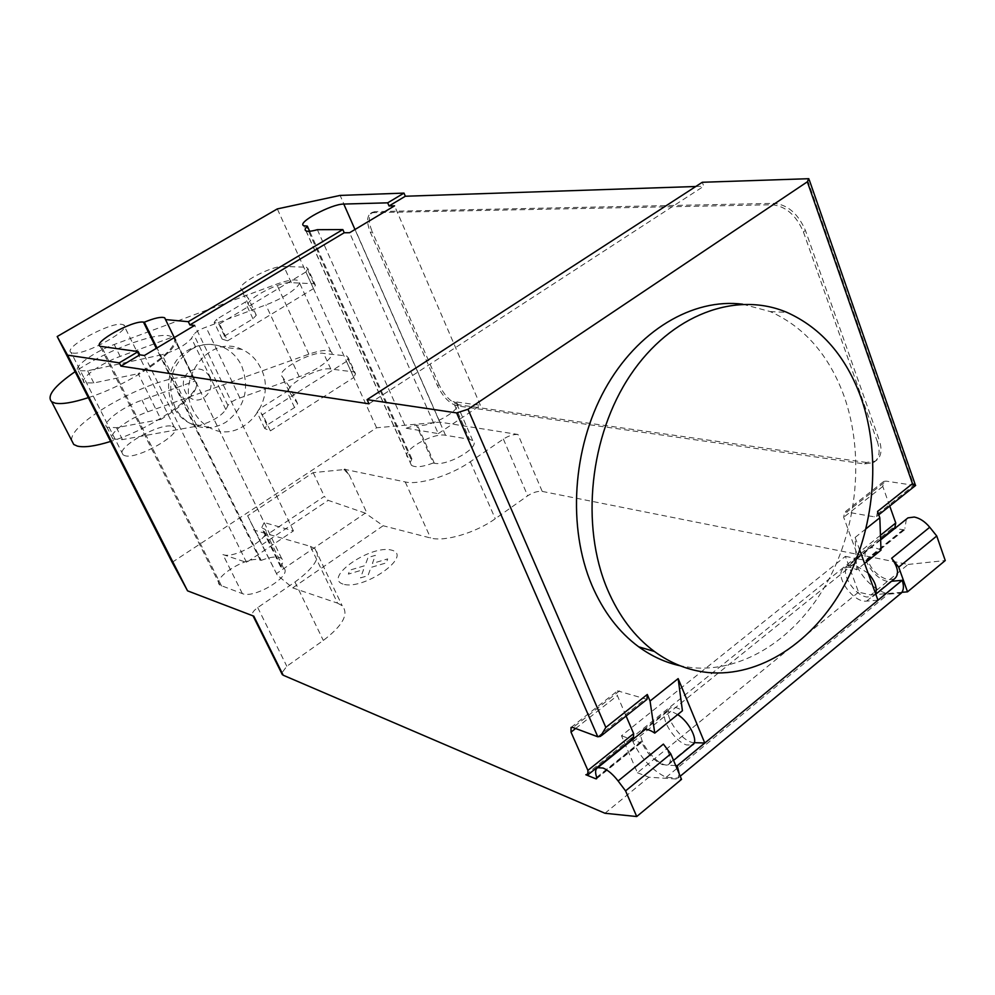 <?xml version="1.0" encoding="UTF-8"?>
<svg xmlns="http://www.w3.org/2000/svg" width="995" height="995" viewBox="0 0 995 995"><rect width="100%" height="100%" fill="white"/><g stroke="black" fill="none" stroke-linecap="round" stroke-linejoin="round"><path stroke-width="0.75" stroke-dasharray="4.97 3.73" d="M72.759 353.051C84.65 355.737 132.92 328.947 123.703 324.905L121.751 324.333C109.326 322.181 62.474 348.126 71.105 352.504L72.759 353.051M172.21 426.258L174.274 427.129C184.137 432.788 137.36 459.976 124.873 455.685L123.106 454.877C113.791 448.894 159.237 422.539 172.21 426.258M346.484 361.421L262.655 414.567L257.058 412.34L259.272 409.007L287.02 391.483L290.167 387.702L281.834 376.073C276.336 370.277 312.393 350.775 323.636 353.399L346.608 355.961L348.262 357.777L346.484 361.421L353.785 377.515L355.513 373.797L348.262 357.777M355.513 373.797L353.847 371.919L330.788 369.046C319.494 366.222 283.575 385.737 289.159 391.731L297.654 403.709L294.545 407.54L266.946 425.139L264.757 428.522L270.391 430.86L262.655 414.567M270.391 430.86L353.785 377.515M264.757 428.522L257.058 412.34M266.946 425.139L259.272 409.007M294.545 407.54L287.02 391.483M297.654 403.709L290.167 387.702M330.788 369.046L323.636 353.399M353.847 371.919L346.608 355.961M305.913 271.958L219.559 323.935L214.186 322.355L216.599 319.296L245.18 302.144L248.539 298.637L241.113 289.035C236.076 284.346 272.966 264.944 283.873 266.486L306.398 267.182L307.903 268.65L305.913 271.958L313.475 288.625L315.427 285.267L307.903 268.65M315.427 285.267L313.885 283.724L291.286 282.679C280.304 280.938 243.576 300.353 248.7 305.254L256.3 315.228L252.979 318.798L224.559 336.024L222.171 339.133L227.594 340.825L219.559 323.935M227.594 340.825L313.475 288.625M222.171 339.133L214.186 322.355M224.559 336.024L216.599 319.296M252.979 318.798L245.18 302.144M256.3 315.228L248.539 298.637M291.286 282.679L283.873 266.486M313.885 283.724L306.398 267.182M88.331 397.652C134.623 382.988 188.316 344.059 173.453 337.205L168.329 335.601C151.514 333.25 104.438 351.583 75.098 371.67M71.665 440.437C68.879 421.059 161.775 371.869 188.913 377.876L194.149 379.779C209.41 387.677 156.762 427.415 110.619 441.432M160.929 419.405L116.477 427.688L106.938 427.203C100.719 423.348 122.062 407.042 141.962 400.164L195.057 381.035C200.505 388.697 189.137 401.482 160.929 419.405L138.218 373.672C166.874 355.961 178.64 343.648 173.528 336.708L120.146 356.409C100.159 363.523 78.369 379.468 84.376 382.851L93.816 382.963L138.218 373.672M195.057 381.035L173.528 336.708M197.047 426.146C210.791 422.365 220.405 416.855 225.877 409.617L227.93 405.462C229.882 402.614 233.862 400.114 239.882 397.988L299.221 376.732C318.86 369.941 337.156 355.24 330.85 351.608C327.193 349.506 319.855 350.364 308.86 354.17L147.77 411.818C127.895 418.634 106.664 435.026 112.945 439.019L122.509 439.603L197.047 426.146L162.048 354.73L87.647 370.774L78.232 370.762C72.287 367.516 94.202 351.67 114.214 344.494L276.622 284.16C287.704 280.155 295.005 278.998 298.525 280.677C304.569 283.587 285.664 297.766 265.864 304.905L205.99 327.156C199.92 329.395 195.841 331.845 193.751 334.507L191.488 338.35C185.667 345.141 175.854 350.601 162.048 354.73M239.882 397.988L205.99 327.156M227.93 405.462L193.751 334.507M225.877 409.617L191.488 338.35M193.142 410.326C175.257 377.64 211.027 333.648 241.884 349.394C250.267 353.2 256.586 359.506 260.839 368.299C278.7 401.943 240.529 446.332 209.137 427.353C202.234 423.534 196.91 417.85 193.142 410.326M742.743 304.221L770.205 311.572C804.495 326.982 829.158 355.252 844.17 396.396C864.444 453.907 857.715 526.504 827.33 582.15C796.846 637.608 743.812 672.707 691.898 667.67L680.207 665.804M868.137 573.182L854.892 564.961L848.723 565.57C838.872 570.073 852.864 594.587 866.633 597.012L873.025 596.465L875.575 593.642M894.207 579.065L887.751 579.687C877.752 576.391 870.899 569.426 867.167 558.804L904.903 528.32L904.43 529.912L894.791 528.482M677.694 714.572L672.62 711.972L667.011 711.885C658.367 715.218 673.466 740.939 686.363 744.894L692.197 745.081M663.391 744.111C670.655 754.596 672.21 761.536 668.055 764.919L662.309 764.62C652.919 759.969 645.942 752.17 641.377 741.213L641.166 742.705L640.332 742.668L632.397 739.758M365.302 513.134L328.188 500.348L324.358 496.393L259.372 539.787L277.244 575.085L292.729 587.883L383.137 525.746L365.302 513.134L276.473 573.568M261.847 544.775L328.188 500.348M344.22 470.075L345.165 469.453L349.195 474.814L343.996 469.578L313.176 472.625L247.655 515.808L259.372 539.787M313.176 472.625L324.358 496.393M247.655 515.808L277.244 575.085M257.954 535.608L253.887 530.074L254.882 529.415M292.729 587.883L337.566 603.157L310.378 546.342L253.887 530.074M172.172 562.312L376.583 427.775L439.889 422.116L517.997 434.479L542.213 491.406C537.773 490.958 532.922 492.413 527.686 495.784L495.261 518.731C475.846 532.81 444.442 542.064 430.611 538.009L383.137 525.746M542.213 491.406L908.112 564.451L870.948 594.948L858.548 592.174L845.389 556.354L621.489 735.753L637.422 772.742L858.548 592.174M637.422 772.742L648.889 777.207L681.538 779.359M604.972 813.263L648.889 777.207M337.566 603.157L342.193 605.731C349.146 613.965 342.852 625.532 323.313 640.444L286.821 666.264L281.622 673.254M647.011 699.361L617.572 690.841L617.373 695.604L626.091 716.014M633.454 738.19L631.39 738.103L853.971 559.053L855.29 562.672C862.292 578.63 873.224 589.139 888.075 594.189L901.296 593.07M585.844 774.744L630.283 738.986L621.489 735.753M631.775 739.534L630.283 738.986L631.39 738.103L631.937 739.397M675.729 765.59L667.011 765.118C656.762 765.267 637.932 741.474 641.228 732.643M694.261 742.668C681.563 742.979 660.668 711.748 670.904 707.731C673.677 706.487 677.508 707.495 682.421 710.753M680.219 776.224L677.918 778.127L666.103 777.369C652.135 770.317 641.103 758.488 632.994 741.847L632.036 739.621M845.389 556.354L854.916 558.282L892.478 528.059L894.841 527.773M877.963 600.196L866.608 601.117C852.69 603.094 832.728 573.468 844.357 568.12C847.516 566.503 851.62 567.075 856.67 569.837L855.128 537.449L866.073 528.718M864.58 563.431L856.67 569.837M880.998 550.16C875.936 547.474 871.794 546.951 868.598 548.606C856.794 554.14 876.607 583.518 890.674 581.341L891.532 581.254M889.741 506.045L882.789 486.443L883.734 481.456L886.047 481.12L913.783 485.311L806.982 178.466M903.472 530.037L865.787 560.483L854.916 558.282L853.971 559.053L856.285 558.804L857.093 554.053L843.673 517.276L844.519 512.313L846.782 512.027L886.047 481.12M666.103 777.369L888.075 594.189M865.787 560.483L866.732 560.384L867.167 558.804M894.119 528.357L892.478 528.059M679.237 773.886L677.918 778.127M908.112 564.451L945.25 560.533M901.905 592.311L870.948 594.948M906.37 519.154L904.903 528.32M877.553 511.442L876.62 516.504L874.219 516.803L846.782 512.027M859.767 550.21L855.128 537.449M915.649 485.423L913.783 485.311L874.219 516.803M877.441 441.979L803.388 231.86C796.124 215.194 785.714 206.152 772.145 204.746L373.262 212.644L370.526 213.427C366.657 216.686 366.657 223.104 370.513 232.668L437.464 385.737C443.049 397.042 449.678 403.771 457.352 405.91L864.593 463.944L873.548 462.551C879.281 458.745 880.575 451.879 877.441 441.979L879.356 440.499L805.428 230.454C798.189 213.801 787.779 204.771 774.197 203.366L772.145 204.746M864.593 463.944L866.483 462.476L875.451 461.083C881.184 457.265 882.49 450.399 879.356 440.499M373.262 212.644L374.966 211.624L774.197 203.366M866.483 462.476L458.956 404.841L457.352 405.91M437.464 385.737L439.056 384.692C444.641 395.985 451.282 402.714 458.956 404.841M439.056 384.692L372.192 231.661L370.513 232.668M374.966 211.624L372.217 212.408C368.349 215.679 368.337 222.096 372.192 231.661M517.997 434.479C513.569 434.193 508.694 435.723 503.37 439.056L470.324 461.73C450.524 475.61 418.895 485.324 405.226 481.928L345.165 469.453M349.195 474.814L367.267 513.806M343.996 469.578L344.942 468.956M253.638 529.564L254.633 528.905M310.378 546.342L314.905 548.631C321.572 556.205 314.93 567.337 294.955 582.038L257.717 607.584C252.979 611.054 251.387 613.766 252.966 615.694L253.8 616.166M261.15 560.396C271.026 556.64 277.854 556.006 281.647 558.506C283.625 560.309 283.264 563.033 280.54 566.69L283.513 568.058C293.699 574.812 254.67 599.189 242.37 593.617L219.994 585.159C210.592 578.456 248.103 555.185 260.192 560.085L261.15 560.396L156.986 347.951M433.223 462.998C422.664 466.991 415.4 467.762 411.42 465.287L410.251 462.575L411.868 458.857L408.037 457.501C399.517 451.78 432.489 432.327 445.536 435.263L469.516 439.305L472.737 440.574C481.903 446.345 447.65 466.618 434.33 463.21L433.223 462.998L416.333 425.027L417.415 425.213C430.636 428.173 465.262 407.962 456.232 402.652L453.048 401.507L469.516 439.305M317.355 229.683L406.196 428.211L438.285 433.609L349.593 232.73M368.996 403.821L703.764 186.227L702.296 182.272M695.779 186.5L703.764 186.227M406.196 428.211L416.333 425.027M411.868 458.857L309.632 231.25M280.54 566.69L261.648 527.872L264.135 522.524L174.287 337.603M242.37 593.617L222.93 554.576L246.536 562.386L293.438 530.895L264.135 522.524M293.438 530.895L194.672 325.402M439.889 422.116L340.116 195.418M246.536 562.386L144.412 355.476M438.285 433.609L480.411 405.326L453.048 401.507M480.411 405.326L394.555 205.828M222.93 554.576C235.069 559.65 274.57 535.372 264.583 529.129L261.648 527.872M376.583 427.775L277.319 208.913M360.513 577.871L367.976 575.682L370.973 567.399L386.321 562.871L387.702 558.904L372.416 563.444L375.339 555.359L368.013 557.548L365.028 565.633L349.867 570.123L348.349 574.103L363.561 569.6L360.513 577.871M342.976 584.09C322.778 577.56 371.247 544.19 391.719 550.173C413.559 555.707 363.536 590.893 342.976 584.09M289.159 391.731L281.834 376.073M248.7 305.254L241.113 289.035M122.509 439.603L116.477 427.688M93.816 382.963L87.647 370.774M147.77 411.818L141.962 400.164M120.146 356.409L114.214 344.494M308.86 354.17L276.622 284.16M299.221 376.732L265.864 304.905M190.891 349.593C201.425 343.573 212.072 342.765 222.855 347.155L222.905 347.18C231.176 350.924 237.419 357.118 241.623 365.737C250.043 388.709 244.832 407.515 225.977 422.141C214.323 429.056 202.557 429.554 190.692 423.621L190.63 423.596C183.851 419.828 178.602 414.268 174.896 406.905C166.078 383.398 171.414 364.307 190.891 349.593M209.584 376.744C212.768 385.314 210.828 392.316 203.739 397.751C188.192 408.298 174.312 380.015 190.679 370.849C198.614 367.08 204.92 369.046 209.584 376.744M596.664 777.331L641.377 741.213M575.632 728.489L617.373 695.604M619.574 690.866L573.02 727.519M640.332 742.668L596.801 777.841M694.236 742.743L667.011 765.118M632.994 741.847L855.29 562.672M890.674 581.341L866.608 601.117M882.789 486.443L843.673 517.276M880.451 535.285L857.093 554.053M597.796 736.785L644.872 699.323M803.388 231.86L805.428 230.454M503.37 439.056L527.686 495.784M257.717 607.584L286.821 666.264M294.955 582.038L323.313 640.444M405.226 481.928L430.611 538.009M470.324 461.73L495.261 518.731M410.811 458.645L306.323 226.139M445.536 435.263L354.979 229.509M221.611 586.067L101.627 346.733M281.535 567.013L262.63 528.171M260.192 560.085L156.327 348.349M434.33 463.21L417.415 425.213M174.274 427.129L123.703 324.905M123.106 454.877L71.105 352.504M194.149 379.779L173.453 337.205M112.945 439.019L106.938 427.203M84.376 382.851L78.232 370.762M330.85 351.608L298.525 280.677M241.884 349.394L222.905 347.18M190.63 423.596C162.135 410.562 161.178 364.916 188.217 350.103C199.261 343.723 210.803 342.74 222.855 347.155M209.137 427.353L190.692 423.621M770.205 311.572L787.008 312.418M875.787 594.202L873.025 596.465M667.011 711.885L645.257 729.397M571.068 727.42L617.572 690.841M596.689 778.662L641.166 742.705M643.392 729.87L670.904 707.731M668.055 764.919L673.553 760.404M844.357 568.12L868.598 548.606M883.734 481.456L844.519 512.313M880.6 539.24L856.285 558.804M866.732 560.384L904.43 529.912M880.625 539.887L848.723 565.57M876.62 516.504L878.747 514.801M808.86 178.702L809.296 179.946M600.582 736.325L601.639 735.492M875.451 461.083L873.548 462.551M314.905 548.631L342.193 605.731M411.42 465.287L305.95 230.852M408.037 457.501L303.774 225.716M281.647 558.506L165.531 319.532M283.513 568.058L264.583 529.129M219.994 585.159L100.197 346.31M472.737 440.574L456.232 402.652M372.217 212.408L370.526 213.427"/><path stroke-width="1.49" d="M75.098 371.67C54.227 386.122 46.417 396.147 51.665 401.756L55.148 403.149C61.989 404.443 73.045 402.614 88.331 397.652M110.619 441.432C95.383 446.183 84.289 447.738 77.336 446.096L73.754 444.479L71.665 440.437M861.21 398.137C846.185 356.571 821.447 327.989 787.008 312.418C736.001 290.652 671.028 314.432 630.432 375.065C589.774 435.536 580.296 525.459 607.423 589.338C618.84 615.992 634.511 636.713 654.411 651.489C670.966 663.541 688.801 670.543 707.918 672.508C760.093 677.495 813.412 641.924 844.083 585.844C874.655 529.589 881.495 456.245 861.21 398.137M680.207 665.804C665.456 662.571 651.613 656.24 638.666 646.8C618.865 632.148 603.269 611.639 591.888 585.259C567.399 527.661 572.399 448.434 604.786 389.542C637.198 330.601 692.868 297.779 742.743 304.221M875.575 593.642C877.428 587.784 874.953 580.968 868.137 573.182M898.709 567.15L907.527 591.838L945.25 560.533L936.743 535.994L898.709 567.15L891.644 558.257C898.473 567.946 899.318 574.874 894.207 579.065L875.787 594.202M936.743 535.994L929.728 527.25C924.989 521.591 919.84 518.184 914.281 517.039L907.962 517.873L906.37 519.154M626.091 716.014L633.641 733.638L587.896 770.391L587.846 774.894L585.844 774.744L595.682 778.737L596.502 778.811L596.664 777.331C594.96 772.244 595.321 769.023 597.721 767.667L603.107 768.053C608.119 770.217 613.119 774.52 618.119 780.975L625.569 790.888L636.738 816.534L604.972 813.263L283.189 675.219L281.622 673.254M587.896 770.391L571.006 732.133L575.632 728.489M633.641 733.638L633.454 738.19L588.281 774.545M456.63 412.913L367.093 399.629L702.296 182.272L808.86 178.702L807.355 181.799L467.986 409.281L456.63 412.913L597.796 736.785L573.02 727.519L571.068 727.42L571.006 732.133M632.397 739.758L631.775 739.534M641.228 732.643L643.392 729.87C646.091 728.688 649.884 729.77 654.76 733.116L650.046 701.04L647.285 694.485L647.011 699.361L601.639 735.492M650.046 701.04L678.155 678.615L682.421 710.753L654.76 733.116M678.155 678.615L704.758 743.004L694.261 742.668M704.758 743.004L677.259 765.665L675.729 765.59M636.738 816.534L681.538 779.359L670.792 753.849L625.569 790.888M670.792 753.849L663.391 744.111L618.119 780.975M673.553 760.404L692.197 745.081C699.423 742.407 689.883 722.233 677.694 714.572M866.073 528.718L879.816 517.761L880.998 550.16L864.58 563.431M880.6 539.24L894.841 527.773L895.749 522.997L889.741 506.045M894.791 528.482L894.119 528.357M891.532 581.254L902.166 580.309C904.069 585.931 903.783 590.184 901.296 593.07L680.219 776.224M677.259 765.665L679.237 773.886M902.154 580.259L877.963 600.196L859.767 550.21M907.527 591.838L901.905 592.311M807.355 181.799L912.477 483.669L877.553 511.442L879.816 517.761M912.477 483.669L915.649 485.423L878.747 514.801M597.796 736.785L600.582 736.325L605.831 727.432L467.986 409.281M57.2 336.521L277.319 208.913L340.116 195.418L403.995 193.105L405.338 196.239L389.045 205.977L394.555 205.828L349.593 232.73L344.233 232.743L189.871 324.942L194.672 325.402L144.412 355.476L139.797 354.854L120.93 366.123L119.288 362.839L67.585 355.165L57.2 336.521L172.172 562.312L187.545 590.831L253.8 616.166L283.189 675.219M344.233 232.743L342.827 229.571L317.355 229.683C311.597 231.313 307.803 231.698 305.95 230.852C304.507 230.032 304.967 228.464 307.331 226.126L303.774 225.716C296.249 222.83 331.397 203.888 343.785 204.062L387.689 202.831L389.045 205.977M367.093 399.629L368.996 403.821L120.93 366.123M405.338 196.239L695.779 186.5M309.632 231.25L307.331 226.126M156.986 347.951L144.337 322.181C154.586 317.99 161.377 316.534 164.697 317.803L165.531 319.569L188.316 321.696L189.871 324.942M174.287 337.603L165.531 319.569M187.545 590.831L67.585 355.165M139.797 354.854L138.181 351.583L100.197 346.31C92.087 342.753 132.397 320.266 143.454 322.094L144.337 322.181M188.316 321.696L342.827 229.571M387.689 202.831L403.995 193.105M119.288 362.839L138.181 351.583M891.644 558.257L929.728 527.25M596.801 777.841L595.682 778.737M895.749 522.997L880.451 535.285M902.166 580.309L677.284 765.727M647.285 694.485L605.831 727.432M354.979 229.509L343.785 204.062M156.327 348.349L143.454 322.094M73.754 444.479L51.665 401.756M645.257 729.397L597.721 767.667M907.962 517.873L880.625 539.887M638.666 646.8L654.411 651.489M809.296 179.946L915.313 484.863M253.066 615.893L282.344 674.685M165.531 319.532L164.697 317.803"/></g></svg>
